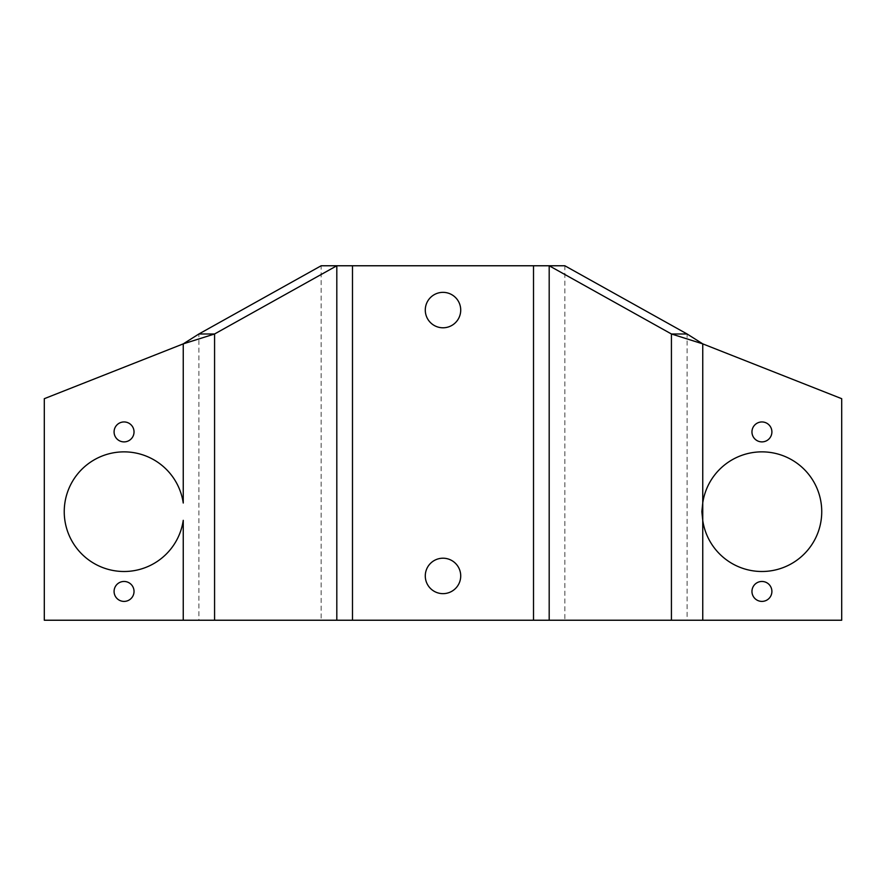 <?xml version="1.0" encoding="UTF-8"?>
<svg xmlns="http://www.w3.org/2000/svg" width="886" height="886" viewBox="0 0 886 886"><rect width="100%" height="100%" fill="white"/><g stroke="black" fill="none" stroke-linecap="round" stroke-linejoin="round"><path stroke-width="0.66" stroke-dasharray="4.43 3.32" d="M460.72 575.922A17.72 17.72 0 0 0 434.14 560.583A17.72 17.72 0 0 0 434.14 591.272A17.72 17.72 0 0 0 460.72 575.922M460.72 310.078A17.72 17.72 0 0 0 434.14 294.728A17.72 17.72 0 0 0 434.14 325.417A17.72 17.72 0 0 0 460.72 310.078M549.187 620.233L214.578 620.233M533.516 620.233L533.516 265.767L321.153 265.767L321.153 620.233L336.813 620.233M533.516 265.767L564.847 265.767L564.847 620.233L687.093 620.233L687.093 333.978M671.422 620.233L702.753 620.233L702.753 520.47A59.816 59.816 0 0 0 794.343 561.945A59.816 59.816 0 0 0 794.343 461.407A59.816 59.816 0 0 0 702.753 502.883L702.753 343.868L841.7 398.689L841.7 620.233L702.753 620.233M751.959 591.438A9.967 9.967 0 0 0 766.911 600.066A9.967 9.967 0 0 0 766.911 582.8A9.967 9.967 0 0 0 751.959 591.438M751.959 431.925A9.967 9.967 0 0 0 766.911 440.552A9.967 9.967 0 0 0 766.911 423.286A9.967 9.967 0 0 0 751.959 431.925M183.247 620.233L44.3 620.233L44.3 398.689L183.247 343.868L183.247 503.026A59.816 59.816 0 0 0 91.679 461.385A59.816 59.816 0 0 0 91.679 561.979A59.816 59.816 0 0 0 183.247 520.337L183.247 620.233L198.907 620.233L198.907 333.978M114.084 431.925A9.967 9.967 0 0 0 129.046 440.552A9.967 9.967 0 0 0 129.046 423.286A9.967 9.967 0 0 0 114.084 431.925M114.084 591.438A9.967 9.967 0 0 0 129.046 600.066A9.967 9.967 0 0 0 129.046 582.8A9.967 9.967 0 0 0 114.084 591.438M352.484 265.767L352.484 620.233"/><path stroke-width="1.33" d="M460.72 575.922A17.72 17.72 0 0 1 434.14 591.272A17.72 17.72 0 0 1 434.14 560.583A17.72 17.72 0 0 1 460.72 575.922M460.72 310.078A17.72 17.72 0 0 1 434.14 325.417A17.72 17.72 0 0 1 434.14 294.728A17.72 17.72 0 0 1 460.72 310.078M198.907 333.978L321.153 265.767L549.187 265.767L671.422 333.978L702.753 343.868L841.7 398.689L841.7 620.233L44.3 620.233L44.3 398.689L183.247 343.868L198.907 333.978L214.578 333.978L183.247 343.868L183.247 503.026A59.816 59.816 0 0 0 91.679 461.385A59.816 59.816 0 0 0 91.679 561.979A59.816 59.816 0 0 0 183.247 520.337L183.247 620.233M336.813 620.233L336.813 265.767L214.578 333.978L214.578 620.233M549.187 620.233L549.187 265.767L564.847 265.767L687.093 333.978L702.753 343.868L702.753 502.883A59.816 59.816 0 0 1 794.343 461.407A59.816 59.816 0 0 1 794.343 561.945A59.816 59.816 0 0 1 702.753 520.47L701.856 511.676L702.753 502.883L702.753 620.233M687.093 333.978L671.422 333.978L671.422 620.233M114.084 431.925A9.967 9.967 0 0 1 129.046 423.286A9.967 9.967 0 0 1 129.046 440.552A9.967 9.967 0 0 1 114.084 431.925M114.084 591.438A9.967 9.967 0 0 1 129.046 582.8A9.967 9.967 0 0 1 129.046 600.066A9.967 9.967 0 0 1 114.084 591.438M751.959 591.438A9.967 9.967 0 0 1 766.911 582.8A9.967 9.967 0 0 1 766.911 600.066A9.967 9.967 0 0 1 751.959 591.438M751.959 431.925A9.967 9.967 0 0 1 766.911 423.286A9.967 9.967 0 0 1 766.911 440.552A9.967 9.967 0 0 1 751.959 431.925M352.484 620.233L352.484 265.767M533.516 265.767L533.516 620.233"/></g></svg>
